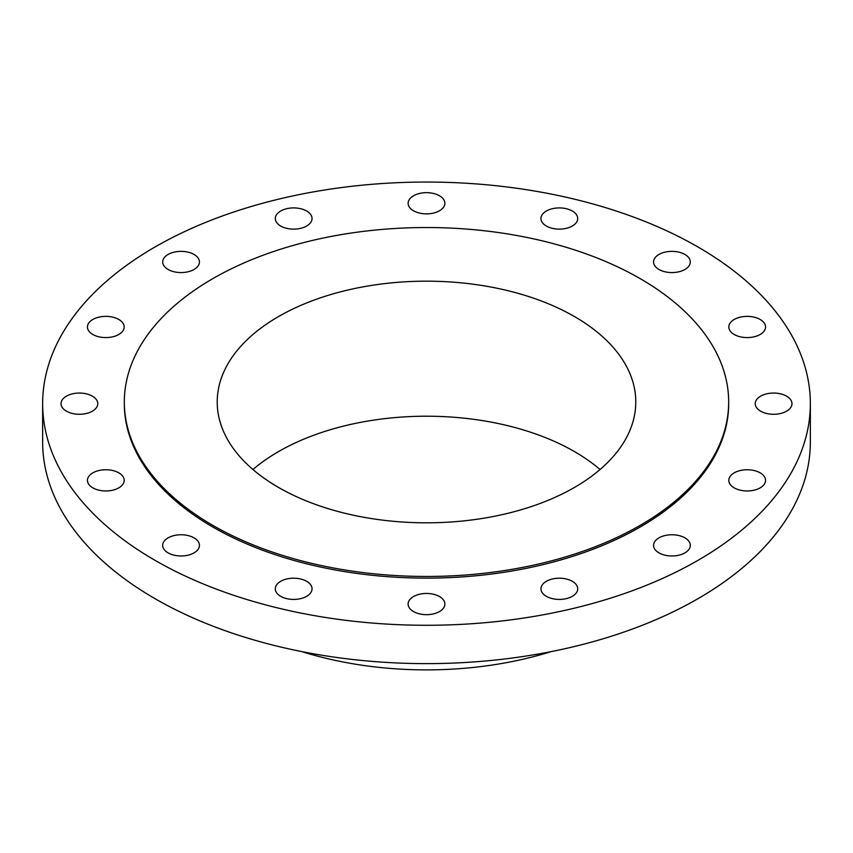 <?xml version="1.0" encoding="UTF-8"?>
<svg xmlns="http://www.w3.org/2000/svg" width="853" height="853" viewBox="0 0 853 853"><rect width="100%" height="100%" fill="white"/><g stroke="black" fill="none" stroke-linecap="round" stroke-linejoin="round"><path stroke-width="1.28" d="M786.594 396.165A18.371 10.609 0 0 0 766.57 393.862A18.371 10.609 0 0 0 755.225 403.672A18.371 10.609 0 0 0 760.609 411.167A18.371 10.609 0 0 0 780.634 413.47A18.371 10.609 0 0 0 791.979 403.672A18.371 10.609 0 0 0 786.594 396.165M760.172 472.85A18.371 10.609 0 0 0 740.148 470.557A18.371 10.609 0 0 0 728.803 480.356A18.371 10.609 0 0 0 734.188 487.852A18.371 10.609 0 0 0 754.212 490.155A18.371 10.609 0 0 0 765.557 480.356A18.371 10.609 0 0 0 760.172 472.85M684.927 537.87A18.371 10.609 0 0 0 664.903 535.567A18.371 10.609 0 0 0 653.558 545.366A18.371 10.609 0 0 0 658.942 552.872A18.371 10.609 0 0 0 678.967 555.164A18.371 10.609 0 0 0 690.312 545.366A18.371 10.609 0 0 0 684.927 537.87M572.32 581.309A18.371 10.609 0 0 0 552.296 579.006A18.371 10.609 0 0 0 540.951 588.805A18.371 10.609 0 0 0 546.336 596.311A18.371 10.609 0 0 0 566.36 598.614A18.371 10.609 0 0 0 577.705 588.805A18.371 10.609 0 0 0 572.32 581.309M439.498 596.556A18.371 10.609 0 0 0 419.463 594.264A18.371 10.609 0 0 0 408.129 604.063A18.371 10.609 0 0 0 413.502 611.558A18.371 10.609 0 0 0 433.537 613.861A18.371 10.609 0 0 0 444.871 604.063A18.371 10.609 0 0 0 439.498 596.556M306.664 581.309A18.371 10.609 0 0 0 286.64 579.006A18.371 10.609 0 0 0 275.295 588.805A18.371 10.609 0 0 0 280.68 596.311A18.371 10.609 0 0 0 300.704 598.614A18.371 10.609 0 0 0 312.049 588.805A18.371 10.609 0 0 0 306.664 581.309M194.057 537.87A18.371 10.609 0 0 0 174.033 535.567A18.371 10.609 0 0 0 162.688 545.366A18.371 10.609 0 0 0 168.073 552.872A18.371 10.609 0 0 0 188.097 555.164A18.371 10.609 0 0 0 199.442 545.366A18.371 10.609 0 0 0 194.057 537.87M118.812 472.85A18.371 10.609 0 0 0 98.788 470.557A18.371 10.609 0 0 0 87.443 480.356A18.371 10.609 0 0 0 92.828 487.852A18.371 10.609 0 0 0 112.852 490.155A18.371 10.609 0 0 0 124.197 480.356A18.371 10.609 0 0 0 118.812 472.85M92.391 396.165A18.371 10.609 0 0 0 72.366 393.862A18.371 10.609 0 0 0 61.021 403.672A18.371 10.609 0 0 0 66.406 411.167A18.371 10.609 0 0 0 86.43 413.47A18.371 10.609 0 0 0 97.775 403.672A18.371 10.609 0 0 0 92.391 396.165M118.812 319.48A18.371 10.609 0 0 0 98.788 317.177A18.371 10.609 0 0 0 87.443 326.976A18.371 10.609 0 0 0 92.828 334.483A18.371 10.609 0 0 0 112.852 336.775A18.371 10.609 0 0 0 124.197 326.976A18.371 10.609 0 0 0 118.812 319.48M194.057 254.461A18.371 10.609 0 0 0 174.033 252.168A18.371 10.609 0 0 0 162.688 261.967A18.371 10.609 0 0 0 168.073 269.463A18.371 10.609 0 0 0 188.097 271.766A18.371 10.609 0 0 0 199.442 261.967A18.371 10.609 0 0 0 194.057 254.461M306.664 211.022A18.371 10.609 0 0 0 286.64 208.718A18.371 10.609 0 0 0 275.295 218.528A18.371 10.609 0 0 0 280.68 226.024A18.371 10.609 0 0 0 300.704 228.327A18.371 10.609 0 0 0 312.049 218.528A18.371 10.609 0 0 0 306.664 211.022M439.498 195.774A18.371 10.609 0 0 0 419.463 193.471A18.371 10.609 0 0 0 408.129 203.27A18.371 10.609 0 0 0 413.502 210.776A18.371 10.609 0 0 0 433.537 213.069A18.371 10.609 0 0 0 444.871 203.27A18.371 10.609 0 0 0 439.498 195.774M572.32 211.022A18.371 10.609 0 0 0 552.296 208.718A18.371 10.609 0 0 0 540.951 218.528A18.371 10.609 0 0 0 546.336 226.024A18.371 10.609 0 0 0 566.36 228.327A18.371 10.609 0 0 0 577.705 218.528A18.371 10.609 0 0 0 572.32 211.022M760.172 319.48A18.371 10.609 0 0 0 740.148 317.177A18.371 10.609 0 0 0 728.803 326.976A18.371 10.609 0 0 0 734.188 334.483A18.371 10.609 0 0 0 754.212 336.775A18.371 10.609 0 0 0 765.557 326.976A18.371 10.609 0 0 0 760.172 319.48M684.927 254.461A18.371 10.609 0 0 0 664.903 252.168A18.371 10.609 0 0 0 653.558 261.967A18.371 10.609 0 0 0 658.942 269.463A18.371 10.609 0 0 0 678.967 271.766A18.371 10.609 0 0 0 690.312 261.967A18.371 10.609 0 0 0 684.927 254.461M301.855 651.617A261.349 150.885 0 0 0 551.145 651.617M42.65 403.672L42.65 442.014A383.85 221.609 0 0 0 155.075 598.71A383.85 221.609 0 0 0 573.397 646.755A383.85 221.609 0 0 0 810.35 442.014L810.35 403.672A383.85 221.609 0 0 0 697.925 246.965A383.85 221.609 0 0 0 279.603 198.92A383.85 221.609 0 0 0 42.65 403.672A383.85 221.609 0 0 0 155.075 560.368A383.85 221.609 0 0 0 573.397 608.413A383.85 221.609 0 0 0 810.35 403.672M124.325 401.998L124.325 403.672A302.175 174.46 0 0 0 212.823 527.026A302.175 174.46 0 0 0 542.135 564.846A302.175 174.46 0 0 0 728.675 403.672L728.675 401.998A302.175 174.46 0 0 0 640.176 278.632A302.175 174.46 0 0 0 310.865 240.813A302.175 174.46 0 0 0 124.325 401.998A302.175 174.46 0 0 0 212.823 525.363A302.175 174.46 0 0 0 542.135 563.183A302.175 174.46 0 0 0 728.675 401.998M574.485 316.559A209.284 120.827 0 0 0 346.414 290.372A209.284 120.827 0 0 0 217.216 401.998A209.284 120.827 0 0 0 278.515 487.436A209.284 120.827 0 0 0 506.586 513.623A209.284 120.827 0 0 0 635.784 401.998A209.284 120.827 0 0 0 574.485 316.559M600.054 469.513A209.284 120.827 0 0 0 574.485 451.6A209.284 120.827 0 0 0 252.946 469.513"/></g></svg>
